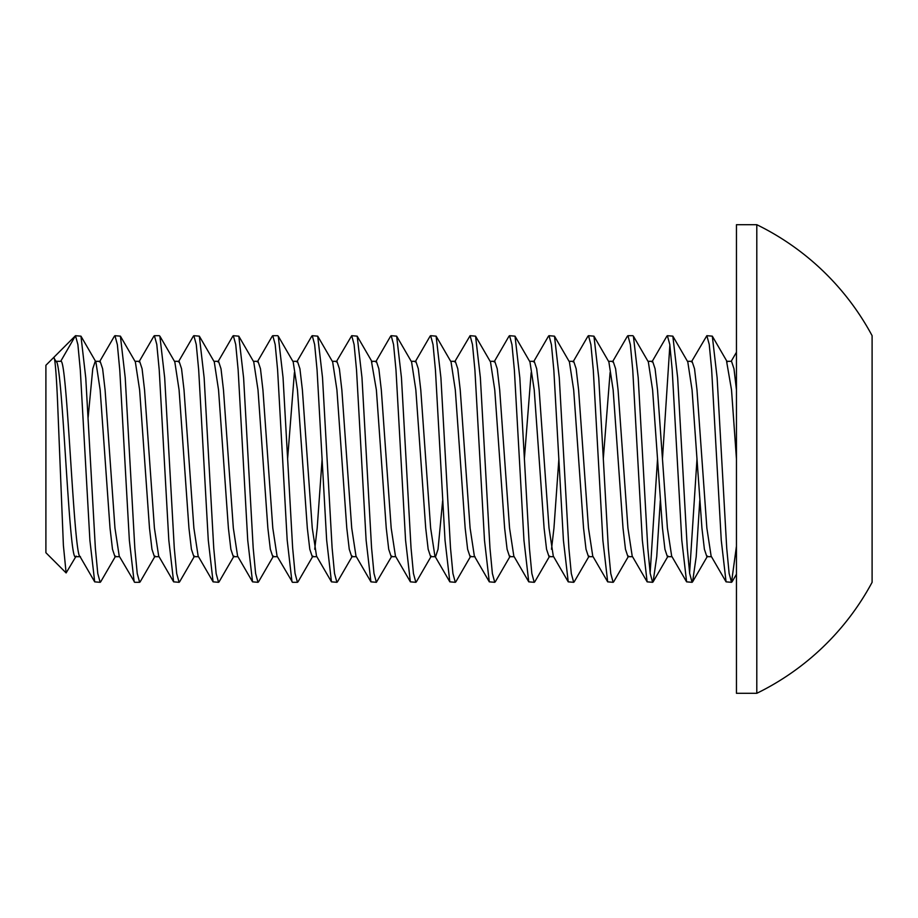<?xml version="1.0" encoding="UTF-8"?>
<svg xmlns="http://www.w3.org/2000/svg" width="918" height="918" viewBox="0 0 918 918"><rect width="100%" height="100%" fill="white"/><g stroke="black" fill="none" stroke-linecap="round" stroke-linejoin="round"><path stroke-width="1.38" d="M699.768 500.666L696.2 556.721L692.585 581.851L692.08 582.31L689.682 573.543L687.272 548.253L677.656 377.723L672.848 336.149L687.789 361.899L692.057 389.932L701.926 528.068L704.393 549.251L706.86 556.687L711.461 556.687M736.454 389.932L733.987 368.749L731.52 361.313L726.586 361.313L731.52 389.932L736.454 459L736.454 693.297L756.799 693.297A260.758 260.758 0 0 0 872.1 582.31L872.1 335.69A260.758 260.758 0 0 0 756.799 224.703L756.799 693.297M660.306 500.666L656.737 556.71L653.123 581.851L652.618 582.31L650.219 573.52L647.81 548.218L638.205 377.7L633.397 336.149L648.337 361.899L652.606 389.932L662.463 528.068L664.93 549.251L667.397 556.687L672.01 556.687M687.456 361.313L692.057 361.313L694.524 368.749L696.991 389.932L706.86 528.068L711.129 556.101L726.069 581.851L731.52 582.31L729.133 573.498L726.723 548.195L717.119 377.7L712.311 336.149L706.86 335.69L709.235 344.445L711.645 369.736L721.261 540.277L726.069 581.851M628.6 556.101L613.66 581.851L613.144 582.31L610.757 573.509L608.347 548.23L598.754 377.883L593.946 336.172L608.875 361.899L613.144 389.932L623.012 528.068L625.468 549.251L627.935 556.687L632.548 556.687M647.993 361.313L652.606 361.313L655.073 368.749L657.529 389.932L667.397 528.068L671.666 556.101L686.607 581.851L692.057 582.31M589.138 556.101L574.198 581.851L573.681 582.31L571.294 573.475L568.885 548.161L559.28 377.803L554.483 336.172L569.412 361.899L573.681 389.932L583.55 528.068L586.017 549.251L588.484 556.687L593.085 556.687M603.275 459.034L610.08 372.559M608.531 361.313L613.144 361.313L615.611 368.749L618.078 389.932L627.935 528.068L632.204 556.101L647.144 581.851L652.606 582.31M549.687 556.101L534.746 581.851L534.219 582.31L531.832 573.452L529.422 548.103L519.817 377.734L515.021 336.16L529.95 361.899L534.219 389.932L544.087 528.068L546.554 549.251L549.021 556.687L553.623 556.687M551.489 549.251L553.956 528.068L558.878 459M569.08 361.313L573.681 361.313L576.148 368.749L578.615 389.932L588.484 528.068L592.753 556.101L607.693 581.851M475.547 336.149L490.487 361.899L494.756 389.932L504.625 528.068L507.092 549.251L509.559 556.687L514.16 556.687M524.35 459.046L531.166 372.559M529.617 361.313L534.219 361.313L536.686 368.749L539.153 389.932L549.021 528.068L553.29 556.101L568.231 581.851L573.681 582.31M470.762 556.101L455.821 581.851L455.305 582.31L452.907 573.417L450.509 548.035L440.904 377.654L436.107 336.149L451.036 361.899L455.305 389.932L465.162 528.068L467.629 549.251L470.096 556.687L475.031 556.687M490.155 361.313L494.756 361.313L497.223 368.749L499.69 389.932L509.559 528.068L513.828 556.101L528.768 581.851L534.219 582.31M431.299 556.101L416.359 581.851L415.843 582.31L413.433 573.371L411.034 547.954L401.441 377.573L396.645 336.149L411.574 361.899L415.843 389.932L425.711 528.068L428.167 549.251L430.634 556.687L435.247 556.687M435.568 556.687L438.035 549.251L442.66 500.666M450.692 361.313L455.305 361.313L457.772 368.749L460.228 389.932L470.096 528.068L474.365 556.101L489.305 581.851L494.756 582.31L492.369 573.429L489.96 548.069L480.366 377.7L475.57 336.16L470.096 335.69L472.506 344.617L474.904 370.034L484.497 540.415L489.294 581.851M371.446 361.313L376.38 389.932L386.249 528.068L388.716 549.251L391.183 556.687L395.784 556.687M411.23 361.313L415.843 361.313L418.31 368.749L420.777 389.932L430.634 528.068L434.902 556.101L449.843 581.851L455.305 582.31M352.386 556.101L337.445 581.851L336.906 582.31L334.508 573.325L332.109 547.862L322.505 377.505L317.708 336.149L332.649 361.899L336.917 389.932L346.786 528.068L349.253 549.251L351.72 556.687L356.322 556.687M371.779 361.313L376.38 361.313L378.847 368.749L381.314 389.932L391.183 528.068L395.451 556.101L410.392 581.851M312.923 556.101L297.983 581.851L297.443 582.31L295.045 573.314L292.635 547.828L283.042 377.493L278.246 336.149L293.186 361.899L297.455 389.932L307.323 528.068L309.791 549.251L312.258 556.687L316.859 556.687M314.725 549.251L317.192 528.068L322.126 458.943M332.316 361.313L336.917 361.313L339.385 368.749L341.852 389.932L351.72 528.068L355.989 556.101L370.929 581.851L376.38 582.31L373.97 573.348L371.572 547.897L361.967 377.527L357.182 336.149L351.72 335.69L354.107 344.548L356.517 369.897L366.121 540.266L370.918 581.84M273.461 556.101L258.52 581.851L257.992 582.31L255.606 573.429L253.196 548.092L243.603 377.849L238.806 336.172L253.735 361.899L258.004 389.932L267.861 528.068L270.328 549.251L272.795 556.687L277.408 556.687M287.598 459L294.403 372.559M292.853 361.313L297.455 361.313L299.922 368.749L302.389 389.932L312.258 528.068L316.526 556.101L331.467 581.851L336.917 582.31M233.998 556.101L219.058 581.851L218.553 582.31L216.155 573.555L213.756 548.275L204.14 377.734L199.332 336.149L214.273 361.899L218.541 389.932L228.398 528.068L230.866 549.251L233.333 556.687L237.946 556.687M253.391 361.313L258.004 361.313L260.471 368.749L262.927 389.932L272.795 528.068L277.064 556.101L292.521 582.31M194.536 556.101L179.595 581.851L179.09 582.31L176.692 573.543L174.294 548.253L164.678 377.723L159.87 336.149L174.81 361.899L179.079 389.932L188.947 528.068L191.414 549.251L193.882 556.687L198.483 556.687M213.928 361.313L218.541 361.313L221.008 368.749L223.476 389.932L233.333 528.068L237.601 556.101L252.542 581.851L258.004 582.31M155.085 556.101L140.144 581.851L139.628 582.31L137.23 573.52L134.831 548.218L125.215 377.7L120.407 336.149L135.348 361.899L139.616 389.932L149.485 528.068L151.952 549.251L154.419 556.687L159.021 556.687M174.466 361.313L179.079 361.313L181.546 368.749L184.013 389.932L193.882 528.068L198.15 556.101L213.091 581.851L218.541 582.31M115.622 556.101L100.682 581.851L100.165 582.31L97.767 573.509L95.369 548.23L85.764 377.883L80.968 336.172L95.885 361.899L100.154 389.932L110.022 528.068L112.489 549.251L114.957 556.687L119.558 556.687M135.015 361.313L139.616 361.313L142.083 368.749L144.551 389.932L154.419 528.068L158.688 556.101L173.628 581.851L179.079 582.31M54.426 358.995L55.769 361.313C62.344 355.289 68.919 562.711 75.494 556.687L80.107 556.687M88.139 417.334L92.764 368.749L95.231 361.313M95.552 361.313L100.154 361.313L102.621 368.749L105.088 389.932L114.957 528.068L119.225 556.101L134.694 582.31M691.403 361.899L706.849 335.69M736.454 546.199L731.531 582.31M651.941 361.899L666.881 336.149L667.386 335.69L669.784 344.445L672.183 369.724L681.799 540.266L686.607 581.851M689.602 572.924L696.991 459M672.848 336.149L667.397 335.69M669.865 345.076L662.463 459M612.478 361.899L627.419 336.149L627.946 335.69L630.345 344.629L632.743 370.023L642.336 540.277L647.133 581.84M650.139 572.924L657.529 459M573.016 361.899L587.956 336.149L588.495 335.69L590.894 344.686L593.292 370.161L602.896 540.507L607.682 581.851L613.144 582.31M593.946 336.172L588.484 335.69M533.553 361.899L548.494 336.149L549.033 335.69L551.431 344.675L553.829 370.138L563.434 540.495L568.231 581.851M554.483 336.172L549.021 335.69M494.102 361.899L509.031 336.149L509.57 335.69L511.969 344.652L514.367 370.092L523.971 540.472L528.757 581.851M515.021 336.16L509.559 335.69M454.639 361.899L470.096 335.69M430.106 336.149L430.634 335.69L433.032 344.583L435.43 369.965L445.035 540.346L449.831 581.851M436.107 336.149L430.634 335.69M375.714 361.899L390.655 336.149L391.183 335.69L393.57 344.571L395.979 369.931L405.572 540.3L410.369 581.84L415.843 582.31M396.645 336.149L391.183 335.69M336.252 361.899L351.72 335.69M391.837 556.101L376.369 582.31M296.801 361.899L311.741 336.149L312.258 335.69L314.644 344.525L317.054 369.839L326.659 540.197L331.455 581.828M317.708 336.149L312.258 335.69M272.256 336.172L272.795 335.69L275.182 344.491L277.592 369.77L287.185 540.117L291.981 581.828M217.876 361.899L232.816 336.149L233.321 335.69L235.719 344.479L238.129 369.782L247.734 540.3L252.542 581.851M238.806 336.172L233.333 335.69M178.413 361.899L193.354 336.149L193.859 335.69L196.257 344.468L198.667 369.747L208.283 540.277L213.091 581.851M199.332 336.149L193.882 335.69M138.951 361.899L153.891 336.149L154.396 335.69L156.794 344.445L159.204 369.724L168.82 540.266L173.628 581.851M99.488 361.899L114.429 336.149L114.968 335.69L117.366 344.675L119.776 370.126L129.369 540.495L134.166 581.851M120.407 336.149L114.957 335.69M756.799 224.703L736.454 224.703L736.454 459M76.16 556.101L66.119 572.935L63.399 545.51L57.559 401.636C56.56 377.986 54.954 354.864 53.611 357.572L56.434 361.899M66.119 572.935L45.9 552.716L45.9 365.284L75.494 335.69L77.892 344.583L80.302 370L89.907 540.45L94.703 581.863L100.154 582.31M80.968 336.172L75.494 335.69L60.703 361.313L56.09 361.313M60.703 361.313C67.278 355.289 73.853 562.711 80.428 556.687M632.869 335.69L627.935 335.69M277.729 335.69L272.795 335.69M297.455 582.31L292.532 582.31M159.353 335.69L154.419 335.69M139.616 582.31L134.682 582.31M357.171 336.149L372.111 361.899M495.284 581.851L510.224 556.101M653.123 581.851L668.063 556.101M692.585 581.851L707.526 556.101M732.048 581.851L736.454 574.243M712.311 336.149L727.251 361.899M79.763 556.101L94.703 581.851M257.338 361.899L272.279 336.149M415.177 361.899L430.117 336.149M731.198 361.313L736.454 352.26"/></g></svg>
